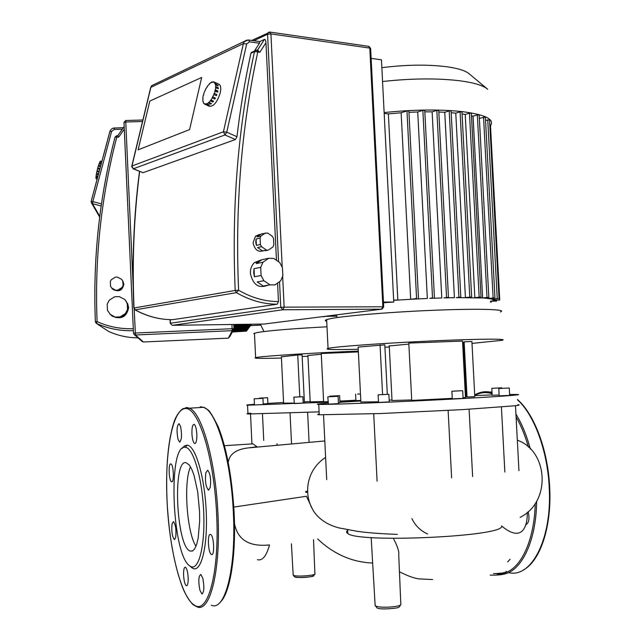 <?xml version="1.0" encoding="UTF-8"?>
<svg xmlns="http://www.w3.org/2000/svg" width="641" height="641" viewBox="0 0 641 641"><rect width="100%" height="100%" fill="white"/><g stroke="black" fill="none" stroke-linecap="round" stroke-linejoin="round"><path stroke-width="0.96" d="M384.135 112.568C413.389 109.547 439.333 109.226 461.961 111.59C485.229 114.595 494.74 119.266 490.493 125.62M382.557 81.511C411.778 78.314 437.715 78.09 460.35 80.854C474.356 82.769 483.474 85.573 487.713 89.267M487.16 88.803L469.228 73.843C465.654 70.75 458.283 68.403 447.13 66.792C427.859 64.34 406.106 64.637 381.852 67.682M492.913 300.172L499.748 300.036L493.073 300.004L492.336 299.131L483.715 297.985L456.272 297.632L460.815 297.031L456.272 297.632M438.821 112.015L444.758 112.271L454.413 297.664L443.909 297.897L448.452 297.296L443.909 297.897M424.839 111.846L432.13 111.863L441.777 297.961L429.774 298.385L432.523 297.809L429.774 298.385M408.95 112.319L417.732 111.983L427.339 298.49L413.517 299.147L416.578 298.522L410.681 299.307L413.517 299.147M410.681 299.307L397.837 300.076L388.366 113.89L401.138 112.792L410.681 299.307M393.67 300.357L397.837 300.076L393.654 300.084M451.184 112.72L455.767 113.153L465.422 297.56L471.664 296.959L467.033 297.56M462.057 113.954L465.222 114.459L474.845 297.648L481.014 297.055L476.199 297.68M471.472 115.781L473.058 116.197L482.633 297.921L488.827 297.328L488.602 298.402L494.94 297.793L489.363 298.498M492.28 298.137L492.336 299.131L499.035 298.482L492.673 299.275M417.732 111.983L422.852 110.34L424.759 110.396L434.438 297.736M432.13 111.863L436.833 110.372L438.74 110.428L448.452 297.272M444.758 112.271L449.205 110.885L451.096 110.941L460.815 297.007M455.767 113.153L460.078 111.83L461.953 111.879L471.664 296.935M465.222 114.459L469.476 113.169L471.335 113.217L481.014 297.031M473.058 116.197L477.353 114.915L479.188 114.955L488.827 297.304M488.554 297.376L483.715 297.985M479.372 118.329L485.373 117.127L494.94 297.769M485.541 120.42L489.548 119.811L499.027 298.458M489.812 124.739L490.453 124.931L499.748 300.012M490.629 301.238L496.623 301.094L490.87 301.07M491.335 302.103L490.309 302.103M395.064 300.26L393.662 300.26M384.175 113.441L388.366 113.89M401.138 112.792L406.963 110.901L408.878 110.957L418.501 298.45M336.701 316.141L324.739 316.374M322.359 316.67L324.21 316.734M322.687 316.63L320.163 316.95M333.825 315.22L333.873 316.261L335.692 316.181M260.839 325.155L250.359 325.62M358.239 349.249C333.785 349.874 323.721 349.577 328.056 348.351L332.487 347.654C347.198 345.715 395.497 342.478 438.997 340.619C482.617 338.744 509.355 338.728 501.879 340.323L472 343.4M326.718 321.213C324.867 320.78 324.843 320.244 326.638 319.603L331.052 318.545C345.707 315.676 393.935 311.774 437.426 310.124C481.014 308.449 507.792 309.419 500.373 311.935M328.056 396.819L338.095 396.306L328.056 396.819M338.095 396.322L338.456 403.63L328.416 404.159L327.799 396.827M378.47 394.808L388.871 394.279L378.47 394.808M388.871 394.295L389.255 401.915L378.519 402.436M452.354 391.226L462.698 390.698L452.354 391.226M462.698 390.714L463.098 398.357L452.266 398.87M499.347 388.502L509.275 388.005L499.347 388.502M509.275 388.021L509.667 395.377L499.179 395.866M492.32 388.278L501.735 387.805L492.32 388.278M499.131 395L492.168 395.273L491.799 388.294M330.107 396.162L339.626 395.673L330.107 396.162M411.714 399.968L392.02 400.505M389.255 345.964L408.862 344.089M319.218 413.998C317.127 414.35 317.143 414.615 319.258 414.775L380.361 413.549L463.227 409.583L515.236 405.761C519.41 405.24 520.236 404.88 517.712 404.671M509.619 394.479L517.167 394.455C525.804 394.688 495.437 396.875 445.263 399.463C395.201 402.051 339.89 404.279 323.505 404.423L318.753 404.415C315.051 404.279 318.168 403.838 328.112 403.093M339.954 402.276L360.819 401.01M474.741 395.569L492.144 394.944M338.152 395.745L331.325 396.09L338.152 395.745M339.626 395.689L339.97 402.612L338.416 402.748M494.924 388.158L500.252 387.885L494.924 388.158M500.445 388.438L507.608 388.085L500.445 388.438M454.108 391.098L460.687 390.786L454.108 391.138M382.957 394.544L387.02 394.391L382.965 394.6M329.37 396.739L336.525 396.394L329.37 396.739M360.867 401.979L378.486 401.819M465.446 396.899L467.025 396.963M474.797 396.675L471.896 341.453L464.148 341.869L467.033 397.035L474.789 396.603M467.009 396.611L466.368 396.627M463.066 397.684L465.478 397.516L462.53 341.084L408.806 343.087L411.738 400.441L452.242 398.349M389.167 400.16L391.996 400M504.852 472.032L501.414 407.059M451.625 477.882L448.131 410.424M358.151 347.598L358.127 347.077L384.808 344.85L387.308 394.327M380.065 344.898L382.565 394.544M462.594 342.398L464.156 342.022M464.196 342.775L463.555 342.839M384.929 347.182L389.311 347.045M281.431 358.055C261.256 358.607 252.658 358.455 255.623 357.606L258.275 357.189C269.356 355.651 319.106 352.59 358.327 351.1M254.509 334.185L253.772 333.512L257.097 332.559C268.811 330.572 292.104 328.649 326.998 326.798M254.333 398.782L262.938 398.341L254.333 398.782M262.938 398.357L263.235 404.535L254.477 404.968M294.027 397.164L302.881 396.715L294.027 397.164M302.881 396.723L303.193 403.133L294.339 403.59L293.826 397.172M360.466 393.959L357.622 394.071M360.795 400.417L355.907 400.601L355.587 394.167M259.405 398.133L267.618 397.716L259.405 398.133M323.617 401.522L310.18 401.899M307.912 355.499L321.293 354.249M250.767 413.157C246.985 413.565 246.048 413.846 247.971 413.998L319.114 411.867M360.795 400.481L339.914 401.554M328.064 402.131L247.554 405.208C245.134 405.12 247.426 404.816 254.445 404.295M267.89 403.397L283.57 402.468M266.36 397.781L260.502 398.069L266.36 397.781M267.618 397.724L267.898 403.63L263.203 403.918M359.697 393.983L357.614 394.047M298.113 396.931L301.222 396.811L298.113 396.971M255.567 398.71L261.56 398.422L255.567 398.71M303.169 402.684L304.403 402.612L302.079 354.874L297.745 354.954L299.78 396.843M283.61 403.165L294.115 403.101M358.367 351.917L321.253 353.52L323.633 401.867L328.04 401.659M339.89 401.074L355.891 400.224M304.371 401.859L310.164 401.53M307.624 412.379L309.09 442.362M262.473 413.966L263.739 440.463M281.375 356.869L297.745 354.954M302.159 356.476L307.952 356.292M260.695 267.369L261.087 275.526L254.405 276.76L253.684 272.713L254.02 268.675L260.695 267.369L262.97 262.233L256.288 263.579L257.802 261.913L261.993 259.661L268.699 258.299L273.699 258.403L279.748 262.562L282.473 267.738L282.857 275.798L280.638 280.902L274.981 284.892L269.981 284.86L263.251 286.014L257.161 281.936L263.86 280.742L269.981 284.86M267.946 285.205C258.78 288.843 252.923 284.884 250.391 273.338C250.27 268.867 251.641 265.278 254.493 262.578L260.751 260.07M260.086 238.075L260.39 244.485L256.4 245.375L255.727 242.17L256.096 238.997L260.086 238.075L261.023 235.976L257.033 236.906L258.131 235.551L261.536 233.885L267.609 233.012L272.401 236.361L273.531 238.516L273.843 244.886L272.914 246.977L268.427 250.038L262.353 250.839L257.538 247.53L261.536 246.657L266.36 249.982M264.372 250.407C258.499 252.746 254.741 250.198 253.083 242.771L255.487 236.168L259.701 234.446M262.353 250.839L257.538 247.53M265.174 250.735L268.427 250.038M257.033 236.906L261.536 233.885M265.542 232.939L261.023 235.976M256.4 245.375L256.096 238.997M261.536 246.657L260.39 244.485M263.251 286.014L257.161 281.936M256.288 263.579L261.993 259.661M268.699 258.299L262.97 262.233M254.405 276.76L254.02 268.675M263.86 280.742L261.087 275.526M201.675 77.473L189.584 129.578L138.111 149.842L149.818 101.054L201.675 77.473L189.584 129.578L138.111 149.842L149.818 101.054L201.675 77.473M371.131 58.379L381.451 59.805L393.75 302.039L383.454 302.063M383.486 302.752L393.75 302.039M259.765 41.569L264.469 39.373C265.27 39.245 265.775 40.375 265.967 42.763L276.463 260.31M277.561 283.066L278.458 301.574L277.233 304.195L172.709 319.659M256.063 50.174L254.493 51.633L259.853 52.274L257.674 50.262M235.415 139.53L143.063 172.685L133.376 168.783L131.814 166.075L131.701 166.74L133.376 168.783L224.959 134.947L226.746 132.198L223.429 131.766L224.959 134.947L235.415 139.53L236.97 136.701C240.359 108.057 245.014 80.237 250.927 53.259L252.738 51.809M259.813 41.569L259.477 43.219L254.437 51.032M143.063 172.685L133.12 168.807M203.55 95.18L204.046 92.681L205.745 89.339M205.529 89.243L207.62 86.279M207.364 86.158L209.711 83.891M209.391 83.739L211.394 82.224L211.891 82.449M211.394 82.224L211.274 82.753L212.003 81.952L213.653 81.96M213.197 81.752L212.988 82.304L213.701 81.832L217.115 83.546L214.959 82.817L215.504 84.075L218.012 85.237L218.164 85.966L215.656 84.812L215.769 86.655L218.285 87.809L218.228 88.778L215.721 87.617L215.392 89.868L217.9 91.022L217.652 92.128L214.839 91.102L215.392 89.868M218.765 84.171L219.19 84.364C220.825 85.582 221.193 88.362 220.288 92.721C217.259 102.207 213.581 106.726 209.262 106.278L207.203 105.356M214.959 82.817L214.687 83.33L214.342 82.897L214.615 82.385M214.342 82.897L214.799 83.114M215.656 84.812L215.504 84.075M215.192 84.5L217.716 85.758M218.012 85.237L217.692 85.654M215.721 87.617L215.769 86.655M215.448 86.944L217.956 88.097L217.932 88.642M215.088 89.996L217.603 91.15L217.403 92.016M216.914 94.547L216.482 95.677L213.717 94.483L214.15 93.354L216.914 94.547L216.257 95.573M214.15 93.354L216.666 94.499M212.884 96.887L215.4 98.041L214.839 99.083L212.155 97.72L213.966 94.531M215.176 97.929L214.839 99.083M212.155 97.72L214.671 98.866M211.017 100.004L213.533 101.142L212.884 101.999L210.376 100.861L212.323 97.937M213.269 101.022L212.884 101.999M210.296 100.493L212.812 101.631M208.966 102.416L211.482 103.554L210.825 104.13L208.309 103.001L210.376 100.861M211.145 103.401L210.825 104.13M208.341 102.528L210.849 103.658M206.947 103.898L209.463 105.036L208.854 105.284L206.346 104.154L208.309 103.001M208.966 104.812L208.854 105.284M206.474 103.618L206.963 103.842M205.16 104.315L207.668 105.444L204.663 104.219L204.872 103.666L205.368 103.77L205.16 104.315L206.346 104.154M204.872 103.666L205.328 103.874M203.894 103.393L204.663 104.219M203.197 101.366L203.437 103.185M203.021 98.514L202.772 101.174M203.317 95.068L202.724 98.377M215.136 90.974L214.398 93.394M109.94 314.218L116.141 317.64L110.621 314.795L107.464 310.364L107.183 304.163L109.315 300.116L114.603 296.791L119.21 296.599L124.771 299.467L127.791 303.97L128.408 307.023L128.072 310.116L127.527 309.507L127.247 303.313M121.349 297.704L124.13 299.139M125.924 300.813L128.673 307.335C126.854 316.91 121.373 319.851 112.247 316.165L111.302 315.412M110.5 285.477L110.404 283.274M111.566 287.921L116.333 290.637L111.967 288.378L110.54 286.327L110.324 281.439L111.205 279.772L115.38 277.152L117.279 277.072L121.67 279.34L123.04 281.423L123.625 283.835L123.256 286.287L122.695 280.934M118.577 277.745L121.357 279.18M122.367 280.309L123.849 284.155C122.559 290.429 118.97 292.216 113.088 289.516L112.063 288.49M116.333 290.637L111.967 288.378M122.383 287.945L118.232 290.557L117.864 290.109L122.03 287.48L122.383 287.945L118.232 290.557M123.04 281.423L123.256 286.287M117.864 290.109L115.957 290.189M122.912 285.814L122.03 287.48M127.791 303.97L128.072 310.116M125.965 314.13L120.716 317.439L120.115 316.878L125.404 313.545L125.965 314.13L120.716 317.439M116.141 317.64L110.621 314.795M127.527 309.507L125.404 313.545M120.115 316.878L115.508 317.079M236.577 324.426L233.757 324.554M233.773 324.915L248.371 324.266M251.424 324.226L233.789 325.275M233.805 325.628L251.44 324.49M250.879 324.867L233.821 325.973M233.837 326.317L250.895 325.219M250.351 325.588L233.853 326.662M233.869 326.998L250.367 325.924M249.838 326.293L233.885 327.335M233.901 327.663L249.854 326.622M249.333 326.982L233.917 327.992M233.933 328.32L249.349 327.303M248.836 327.655L233.949 328.641M233.949 328.953L248.852 327.976M248.347 328.312L233.893 329.274M233.781 329.594L248.363 328.625M247.875 328.961L233.596 329.907M233.3 330.227L247.891 329.266M247.41 329.594L233.012 330.54M232.851 330.852L247.426 329.899M246.953 330.219L232.699 331.157M232.539 331.453L246.969 330.516M246.505 330.828L232.387 331.75M232.234 332.046L246.521 331.117M95.357 321.79C92.809 258.86 99.379 197.292 115.059 137.086L118.665 137.142L117.76 135.692M100.661 161.139L101.863 161.5M101.823 161.636L100.325 161.236L99.964 161.764L101.663 162.221M99.964 161.764L101.566 162.606L99.764 162.149L99.299 163.223L101.254 163.743M101.086 164.376L99.067 163.832L98.546 165.338L100.677 165.915M100.461 166.708L98.305 166.123L97.777 167.926L99.98 168.511M99.139 163.848L99.299 163.223M99.259 163.535L101.174 164.048M98.361 166.139L98.546 165.338M98.546 165.546L100.621 166.107M97.6 168.815L97.777 167.926M97.817 167.998L99.964 168.575M99.748 169.392L97.544 168.799L97.071 170.706L99.235 171.291M99.002 172.165L96.871 171.588L97.128 170.722M96.943 171.532L99.018 172.092M96.871 171.588L96.495 173.415L98.522 173.959M98.313 174.745L96.35 174.216L96.559 173.431M96.446 174.023L98.361 174.536M96.35 174.216L96.11 175.778L97.905 176.259M97.736 176.876L96.03 176.411L96.182 175.794M96.15 176.115L97.825 176.563M96.03 176.411L95.95 177.557L97.448 177.958L96.07 177.589L96.03 178.591L97.2 178.903M97.344 178.35L95.95 177.974M96.102 178.743L97.16 179.039L96.134 178.615M393.358 538.36C397.572 546.372 399.367 551.941 398.742 555.066L400.801 603.99C401.587 605.096 399.055 606.025 393.213 606.787C385.553 607.508 379.801 607.331 375.963 606.25L375.161 605.817L371.163 537.543M411.915 518.633C415.432 525.836 420.664 530.948 427.619 533.969M305.677 491.399L307.448 491.318M248.836 444.125L252.947 443.86L257.001 446.769L248.828 447.851C236.257 449.157 229.398 454.004 228.252 462.385M312.784 509.827L306.478 496.262L233.797 507.079M307.488 492.272L305.789 492.36M277.329 445.255L276.96 443.7M234.462 523.377C237.49 539.802 249.165 546.989 269.5 544.946C266.44 556.1 262.417 561.011 257.45 559.681M501.558 526.806C498.754 536.894 357.566 542.999 347.831 533.52C346.18 532.527 346.132 531.477 347.678 530.379M525.564 524.875C528.937 523.216 529.795 518.833 528.136 511.734M507.736 561.788L510.14 559.248M190.137 551.068C176.331 546.813 172.309 458.9 186.066 462.698L189.247 464.981L191.691 469.116L193.991 475.149L197.684 491.735L199.551 511.47L199.655 521.261L198.173 538.144L196.675 544.377L194.776 548.72L192.588 550.98L190.137 551.068M195.978 546.308C186.771 532.351 183.35 481.752 190.497 466.832M182.06 448.484L184.52 445.872L187.212 445.175C195.361 445.543 204.663 476.559 206.218 511.374C207.892 546.22 201.234 572.782 192.869 568.367L190.105 566.147M185.353 447.282L185.377 447.282C193.221 447.698 202.163 477.737 203.67 511.382C205.28 545.058 198.902 570.786 190.85 566.564L189.984 566.067C171.876 555.611 167.501 443.276 185.353 447.282L187.212 445.175M183.59 575.33C183.47 569.913 184.071 567.205 185.393 567.189C186.835 568.319 187.757 571.796 188.174 577.613C188.294 583.046 187.701 585.762 186.379 585.762C184.929 584.608 183.999 581.131 183.59 575.33M172.076 523.665L173.487 521.59C175.69 524.739 176.419 530.035 175.69 537.478L174.288 539.506C172.092 536.357 171.355 531.085 172.076 523.665M170.826 463.916L170.947 463.948C173.623 464.581 174.328 482.865 171.644 481.792L171.556 481.76C168.895 481.095 168.158 463.042 170.826 463.916M180.562 426.425C182.108 435.079 181.756 440.271 179.512 442.01L177.99 439.213C176.459 430.6 176.82 425.432 179.055 423.701L180.562 426.425M196.827 434.101C196.931 440.343 196.194 443.468 194.6 443.5C193.189 442.434 192.3 439.189 191.931 433.749C191.819 427.531 192.564 424.406 194.159 424.358C195.569 425.4 196.458 428.653 196.827 434.101M210.216 487.585L208.349 490.061C205.737 486.647 204.904 480.878 205.833 472.754L207.724 470.214C210.328 473.635 211.161 479.428 210.216 487.585M211.474 554.465C208.093 553.544 207.131 532.831 210.544 534.474L210.577 534.482C213.966 535.323 214.919 556.316 211.482 554.465L212.139 554.401M199.864 590.113C198.221 581.171 198.534 575.963 200.809 574.464L202.78 578.174C204.447 587.148 204.134 592.396 201.859 593.903L199.864 590.113M422.852 110.34L432.523 297.809M436.833 110.372L446.545 297.344M449.205 110.885L458.924 297.079M460.078 111.83L469.781 297.007M469.476 113.169L479.156 297.103M477.353 114.915L486.984 297.376M483.546 117.087L493.113 297.841M487.745 119.771L497.232 298.53M490.141 124.771L499.443 299.996M496.27 300.172L496.318 301.062M406.963 110.901L416.578 298.522M334.41 315.148L334.45 315.933L334.418 315.148M336.245 315.22L336.277 315.845M250.927 53.259L254.493 51.633C238.035 127.054 231.601 206.658 235.183 290.445L236.433 292.649L238.596 290.237L235.183 290.445L133.817 308.025M139.498 171.379C133.745 215.977 131.854 261.512 133.817 307.968L135.163 309.843L134.017 307.928C132.054 261.496 133.929 216.001 139.65 171.435M368.567 46.32L369.785 48.091L382.853 306.686L381.547 309.17L382.292 308.962L383.687 306.783L284.147 307.143L280.766 307.343L282.913 309.763L284.147 307.143L282.665 276.6M172.221 325.299L170.202 323.304M269.156 32.114L267.962 32.779L267.577 34.237L270.927 33.909L269.709 32.058M264.445 324.009L263.996 324.058M282.2 266.936L270.927 33.909L369.785 48.091L370.642 48.636L383.687 306.727M253.764 40.736L267.577 34.237L278.563 261.752M279.524 281.687L280.766 307.343L170.426 323.216L170.266 319.635M381.547 309.17L264.132 324.05L172.397 325.308L282.913 309.763L381.547 309.17M278.458 301.574C264.869 301.558 251.584 297.777 238.596 290.237C235.023 206.658 241.417 127.247 257.786 52.001L256.56 50.126M259.853 52.274L265.967 42.763M264.469 39.373L257.474 50.23M172.846 319.659C159.954 319.763 147.398 316.494 135.163 309.843L236.433 292.649C249.734 300.357 263.331 304.203 277.233 304.195M150.627 87.793L131.742 166.356M247.105 40.03L151.605 85.702L150.707 87.448L151.605 85.702L155.026 84.083M131.966 165.995L150.859 87.352L243.388 43.604L223.429 131.766L131.966 165.995M236.97 136.701L226.746 132.198L246.665 43.973L243.388 43.604L244.181 41.769L248.315 39.982M246.665 43.973L249.485 41.841L248.644 40.022L260.006 41.601M249.485 41.841L259.477 43.219M91.086 201.947L92.488 203.67L92.809 201.603L91.182 201.33L91.086 201.899M95.357 321.814L96.454 323.433L97.095 321.622L95.373 321.822M108.593 331.437L96.214 323.296L95.373 321.782C92.833 258.82 99.411 197.228 115.108 136.998L116.806 135.724M231.938 324.49L232.178 330.668L233.957 328.721L232.13 328.713L135.267 333.032L133.472 333.2L134.281 334.658L135.451 334.995L134.193 309.162M233.1 330.371L229.967 336.437L228.404 338.144L143.448 341.99L142.15 341.461M133.496 333.224L123.977 122.455L125.756 122.006L125.78 120.548M133.168 286.455L125.756 122.006L142.526 121.502M233.957 328.713L233.749 324.466M143.448 341.99L135.451 334.995L232.178 330.668L228.404 338.144M133.296 328.665C120.692 329.154 108.625 326.806 97.095 321.622C94.547 258.788 101.11 197.308 116.758 137.198L116.766 135.692L117.776 135.668L124.186 126.509L117.784 135.676M118.665 137.142L124.298 129.081M137.967 337.847C127.727 337.775 117.936 335.644 108.585 331.429L96.454 323.433C108.217 328.713 120.524 331.117 133.384 330.628M99.772 216.329L92.488 203.67L101.174 205.985M101.47 203.91L92.809 201.603L111.598 131.485L109.915 131.373L91.158 201.338M111.598 131.485L114.194 129.458L114.234 128M114.194 129.458L122.311 129.21M493.522 573.623C502.119 573.358 506.374 572.581 506.294 571.299M293.169 574.657L293.666 575.394C297.36 577.044 317.511 575.281 314.883 573.551L313.529 539.738M312.792 575.185C317.335 576.596 298.938 578.511 295.413 576.98M501.542 525.916C524.819 545.387 527.775 521.045 527.206 512.536M375.121 605.024L376.956 607.908M535.235 503.578C534.209 545.868 517.007 575.65 497.945 573.455M536.645 501.334C536.172 546.517 517.471 578.19 497.224 574.12M476.391 394.079L485.429 391.683L492.024 392.556M517.447 399.784C533.865 414.334 547.382 450.03 549.177 486.703C552.422 537.583 532.158 577.621 509.355 572.798M509.595 394.111L510.244 394.463M515.933 414.094C521.822 423.653 526.63 435.279 530.331 448.98M474.733 395.537C480.181 392.388 485.966 391.803 492.088 393.79M516.085 416.962C521.029 425.496 525.155 435.576 528.448 447.194M183.943 447.394L184.103 446.168M182.685 447.995L182.741 447.538M200.2 406.771L203.638 407.315C216.57 411.089 231.105 459.581 233.372 513.032C236.297 569 224.911 611.738 211.322 605.184M181.091 410.032L186.419 407.5L189.159 408.085C201.611 411.899 215.696 460.623 217.964 514.314C220.873 570.538 209.968 613.397 196.875 606.755L193.318 604.816C193.157 605.304 186.002 597.196 181.94 585.818C173.783 562.99 168.807 534.418 167.013 500.084C164.745 451.633 172.533 408.838 185.497 408.541C198.406 407.339 214.038 456.753 216.642 514.322C219.639 572.02 207.988 614.807 194.576 605.248C181.171 597.997 169.008 548.351 167.029 500.092C165.731 467.577 167.926 441.978 173.599 423.268C176.219 414.03 182.701 408.181 183.414 408.573L203.638 407.315L207.38 409.479C209.038 409.823 212.692 415.68 218.341 427.05C226.786 448.636 232.042 477.241 234.117 512.872M337.382 317.519L336.108 314.931M496.623 301.078L496.575 300.172M263.972 331.541L260.318 324.106M258.78 234.518L258.796 234.999M326.638 319.603L328.056 348.351M378.519 402.468L378.134 394.816M452.274 398.902L451.873 391.234M499.179 395.89L498.786 388.518M329.883 396.683L329.859 396.162M389.247 345.707L392.028 400.625M318.753 404.415L319.258 414.775M501.759 388.326L501.735 387.821M518.946 470.638L515.484 405.737M472.625 476.559L469.1 409.23M377.092 481.159L373.711 413.798M326.71 479.636L323.529 414.927M358.127 347.077L360.883 402.219M463.523 342.23L466.376 396.915M254.461 333.192L255.623 357.606M254.477 404.984L254.181 398.782M307.904 355.338L310.188 401.979M247.554 405.208L247.971 413.998M291.551 443.949L290.061 413.092M251.937 443.925L250.519 414.086M281.359 356.508L283.618 403.333M254.493 262.578L257.802 261.913M255.487 236.168L258.131 235.551M170.033 319.635L170.202 323.256L172.173 325.291M370.634 48.404L368.895 46.368L270.077 32.098L251.713 40.447M258.067 50.31L256.929 50.158L251.264 52.482M166.107 319.41C155.386 318.513 144.994 315.316 134.922 309.819M219.19 84.364L214.19 82.056M123.368 127.687L113.385 128.072L111.542 128.937L110.092 130.892L91.182 201.33L91.615 203.157L99.676 217.099M142.887 120.003L125.748 120.516L124.001 122.375L133.496 333.184L134.281 334.658L142.422 341.693M101.871 161.46L100.525 161.099M400.713 604.904L399.159 606.883C399.567 608.469 379.68 609.807 377.509 608.101M504.219 573.951C501.478 574.881 496.799 575.257 490.181 575.097M314.851 574.088L313.585 575.754C315.332 576.804 296.182 578.35 294.996 576.964M399.447 571.78C408.021 576.091 414.615 578.454 419.238 578.879L432.619 579.568M317.704 538.977C335.796 556.22 355.595 562.486 372.653 563.014M248.828 447.851L324.811 440.952M520.163 517.343C551.677 501.631 548.007 450.727 517.319 440.191M325.62 457.402C306.27 469.829 302.48 495.108 314.547 512.52C320.075 519.947 328.232 525.083 339.009 527.912L357.47 531.357C367.958 532.815 381.251 533.817 397.348 534.362M294.54 576.812L293.193 575.145L291.415 543.824M224.462 445.695L252.947 443.86M347.63 529.418L347.831 533.52M549.649 486.631C551.981 526.093 540.427 561.011 523.368 569.969M549.649 486.607C547.815 449.726 534.201 413.982 517.439 399.487M510.46 394.463L509.595 393.999M491.992 391.996L490.157 392.1C484.612 391.138 479.46 392.108 474.709 395.008M179.512 442.01L180.041 441.978M194.6 443.5L195.209 443.46M208.349 490.061L209.014 490.004M201.859 593.903L202.452 593.846M171.556 481.76L172.028 481.728M174.288 539.506L174.761 539.458M186.379 585.762L186.892 585.714M189.984 566.067L191.971 567.846M234.117 512.912C236.305 556.532 229.871 594.271 219.879 602.556M190.209 551.1L192.813 550.851"/></g></svg>
